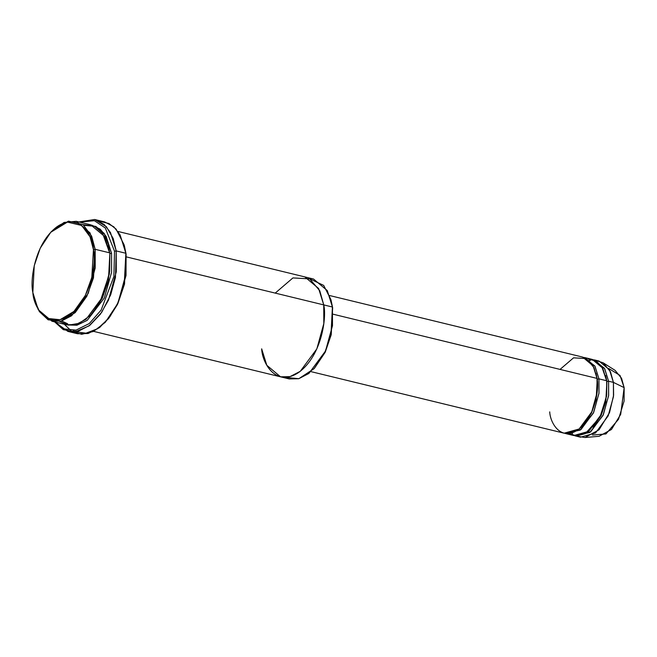 <?xml version="1.0" encoding="UTF-8"?>
<svg xmlns="http://www.w3.org/2000/svg" width="657" height="657" viewBox="0 0 657 657"><rect width="100%" height="100%" fill="white"/><g stroke="black" fill="none" stroke-linecap="round" stroke-linejoin="round"><path stroke-width="0.99" d="M99.749 221.376L108.947 223.495L116.084 229.096L124.148 244.889L125.857 253.265L120.108 234.861L113.809 226.813L104.718 221.935L95.076 219.594L104.167 224.464L110.466 232.521L116.215 250.917L114.515 251.204L113.883 276.523L101.129 310.088L89.27 323.556L76.007 330.118L64.107 328.935L55.303 322.045L64.107 328.935L76.007 330.118L89.27 323.556L101.129 310.088L113.883 276.523L114.515 251.204L105.317 227.987L94.386 220.695L79.604 222.132L94.386 220.695L105.317 227.987L114.515 251.204L116.215 250.917L113.201 238.516L106.377 226.69L94.624 219.487L78.939 221.967M67.885 331.399L54.646 321.881L63.294 329.666L75.35 331.793L89.13 325.831L101.712 312.321L110.688 294.812L115.468 277.402L116.215 250.917L116.289 271.809L108.487 300.126L100.381 314.218L89.919 325.24L78.52 331.161L67.885 331.399L77.526 333.748L88.161 333.51L99.568 327.58L110.023 316.559L118.129 302.475L125.93 274.15L125.857 253.265L116.215 250.917L125.857 253.265L126.087 254.021L124.148 244.889M331.021 300.003L332.647 307.772L330.89 299.535L332.647 307.772L331.21 334.791L325.125 352.374L314.407 368.331M309.061 278.519L323.679 285.409L330.89 299.535M83.119 224.628L94.518 226.23L102.632 233.44L109.629 252.83L95.158 249.307L93.458 249.603L91.816 277.443L85.295 295.502L73.954 311.426L60.05 319.729L47.55 318.423L38.977 310.375L34.345 299.789L32.85 292.48C33.408 306.31 46.713 330.652 69.223 315.385C91.569 298.91 96.448 261.708 93.458 249.603C92.892 235.764 79.587 211.431 57.077 226.69C34.731 243.164 29.852 280.367 32.85 292.48L34.246 265.691L40.208 248.223L50.77 232.274L67.384 222.107L81.649 225.458L90.025 236.783L93.458 249.603L95.158 249.307L91.643 236.183L83.061 224.587L68.451 221.146L51.427 231.56L64.074 222.436L76.269 221.319L90.017 232.865L95.158 249.307L109.629 252.83L104.488 236.389L90.732 224.834L76.269 221.319M34.345 299.789L39.346 311.566L48.133 319.811L60.937 321.15L75.177 312.65L86.798 296.332L93.483 277.837L95.158 249.307L95.224 267.974L88.252 293.285L71.662 315.721L61.471 321.018L51.969 321.232L66.431 324.747L75.941 324.533L86.133 319.236L102.722 296.8L109.694 271.497L109.85 253.586L108.224 245.817L109.85 253.586L109.358 274.01L99.856 302.507L90.551 315.261L79.431 323.293L68.525 325.125L59.582 321.437M91.602 314.145L102.328 298.188L108.405 280.596L109.85 253.586L108.405 280.596L102.328 298.188L91.602 314.145M67.408 324.952L76.885 325.24L87.217 320.345L104.315 298.007L111.583 272.277L111.55 253.298L109.85 253.586L111.55 253.298L111.583 272.277L104.315 298.007L87.217 320.345L76.885 325.24L67.408 324.952M608.669 368.462L620.027 375.451L624.15 387.63L613.416 382.382L609.507 369.858L599.028 361.054L594.207 359.88L604.686 368.684L608.596 381.208L613.416 382.382L624.15 387.63L621.563 378.301L615.092 370.359L603.159 362.82L610.493 371.813L613.416 382.382L613.613 395.259L609.499 412.678L599.061 429.777L584.993 437.513L578.152 436.371M596.556 360.693L603.159 362.82M588.278 359.05L596.203 361.054L601.787 366.622L606.896 381.503L605.631 375.517L606.896 381.503L606.551 396.27L599.948 417.244L585.272 433.645L577.06 435.919L570.038 434.022M593.016 427.37L601.163 415.306L605.787 401.977L606.896 381.503L605.787 401.977L601.163 415.306L593.016 427.37M575.688 436.01L580.509 437.184L595.513 432.988L608.16 415.889L613.466 396.606L613.416 382.382L608.596 381.208L608.645 395.432L603.331 414.715L590.692 431.813L575.688 436.01L574.735 435.739L589.855 432.437L602.995 415.454L608.612 395.752L608.596 381.208L606.896 381.503L608.596 381.208L604.448 368.273L593.23 359.683M560.051 369.406L573.545 357.835L586.315 358.566L593.985 367.592L597.246 379.155L595.981 373.168L597.024 378.399C599.356 387.852 595.554 416.883 578.111 429.744C560.544 441.66 550.155 422.665 549.72 411.865M583.375 425.03L591.522 412.966L596.145 399.637L597.246 379.155L596.145 399.637L591.522 412.966L583.375 425.03M565.086 433.39L580.205 430.097L593.353 413.105L598.962 393.403L598.954 378.867L597.246 379.155L598.954 378.867L606.666 380.74L602.756 368.216L592.277 359.412L584.558 357.539L595.037 366.335L598.954 378.867L599.003 393.091L593.69 412.374L581.051 429.464L566.047 433.661L565.086 433.39M275.217 293.104L292.932 277.919L309.693 278.88L319.762 290.731L323.745 304.905L126.423 256.912L323.745 304.905L323.811 323.572L316.838 348.883L300.249 371.32L290.057 376.609L280.555 376.822L289.236 378.933L298.738 378.719L308.93 373.431L325.519 350.994L332.491 325.683L332.426 307.016L327.285 290.575L313.537 279.028L304.856 276.917L318.604 288.464L323.745 304.905L332.426 307.016L323.745 304.905L318.604 288.464L304.856 276.909L117.956 231.453M311.057 371.648L564.117 433.193L579.121 428.996L591.76 411.898L597.073 392.615L597.024 378.399L333.206 314.235L597.024 378.399L593.107 365.867L582.628 357.071L329.576 295.527M566.047 433.661L573.758 435.542L588.762 431.345L601.41 414.247L606.715 394.964L606.666 380.74L598.954 378.867L594.807 365.933L583.588 357.342M323.745 304.905C326.816 317.315 321.815 355.421 298.927 372.297C275.866 387.934 262.233 363.001 261.658 348.834C262.233 363.001 275.866 387.934 298.927 372.297C321.815 355.421 326.808 317.315 323.745 304.905M93.655 331.374L280.555 376.822L266.799 365.276L261.658 348.834M83.981 225.318L95.807 226.394L104.291 233.531L111.55 253.298L106.188 236.446L100.242 229.194L91.693 225.096M124.403 245.817L126.087 254.021L126.029 275.521L117.373 304.626L108.577 318.588L97.532 328.755L85.952 333.189L75.662 331.744L73.214 330.479M588.935 360.496L590.306 360.479M584.993 437.513L599.053 436.297L611.47 429.464L620.693 414.378L624.15 387.63L624.084 401.09L618.508 419.289L605.935 433.949L592.483 435.033M51.969 321.232L38.213 309.677L33.072 293.236M314.071 368.692L325.297 352.029L331.259 334.569L332.426 307.016L330.997 334.462L324.887 352.349L314.071 368.692L298.828 378.695L285.031 377.332M105.325 322.283L117.833 303.674L124.526 284.079L125.857 253.265L124.263 283.98L117.431 303.994L105.325 322.283L93.516 331.44L81.682 334.298L71.638 331.268L64.287 324.23M50.77 232.274L51.427 231.56M67.687 323.794L61.651 320.969M572.526 433.686L571.344 433.037"/></g></svg>
